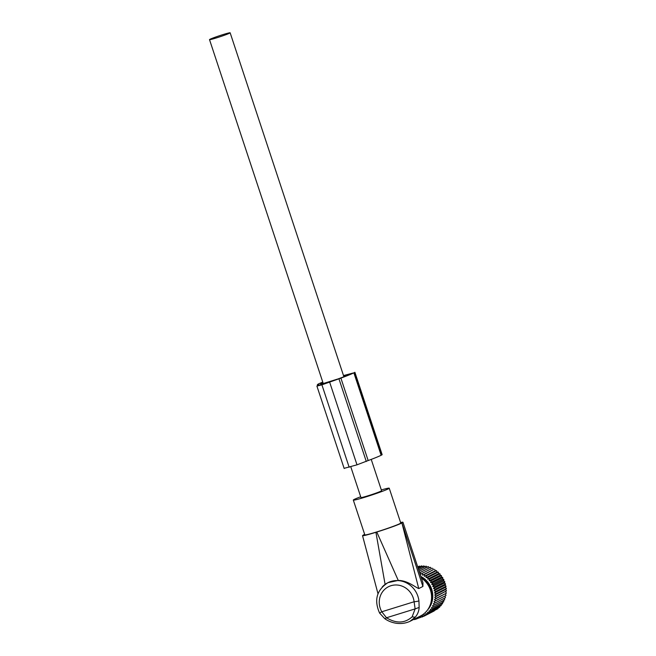 <?xml version="1.0" encoding="UTF-8"?>
<svg xmlns="http://www.w3.org/2000/svg" width="656" height="656" viewBox="0 0 656 656"><rect width="100%" height="100%" fill="white"/><g stroke="black" fill="none" stroke-linecap="round" stroke-linejoin="round"><path stroke-width="0.98" d="M414.043 619.272L414.535 619.608L420.775 617.296L420.57 615.968A22.214 20.902 -116.8 0 0 426.105 611.736A22.214 20.902 -116.8 0 0 430.976 602.454A22.214 20.902 -116.8 0 0 421.406 578.043M430.976 602.454L431.304 601.085A20.598 19.385 -116.8 0 0 421.3 577.723M402.956 522.266L422.956 582.741L422.899 586.464L418.749 588.563L401.915 523.004A21.254 1.123 -18.3 0 0 402.956 522.266A21.254 1.123 -18.3 0 0 402.653 522.176A21.254 1.123 -18.3 0 0 400.578 522.512M420.775 617.296L420.586 615.959L409.918 621.347L415.256 617.206C417.659 614.319 418.954 611.072 419.151 607.44L418.93 600.871A22.214 20.902 -116.8 0 0 387.909 582.684L398.249 580.412C407.638 580.544 414.551 586.858 418.749 588.563M364.662 534.386A21.254 1.123 -18.3 0 0 363.654 534.861L363.58 534.902C360.784 536.518 364.9 535.657 375.921 532.311L376.79 532.041C388.582 528.318 396.937 525.317 401.841 523.045M398.249 580.412L376.79 532.041M385.121 584.48L375.921 532.311M377.995 593.762L362.53 535.657L363.58 534.902M418.93 600.871A3.862 0.467 173.2 0 1 414.108 601.749L415.125 608.891L386.491 617.763L381.8 611.761L379.611 613.089C373.863 600.215 376.634 590.088 387.909 582.684A22.214 20.902 -116.8 0 0 382.21 587.005M419.151 607.44L415.125 608.891L412.124 616.853C404.768 623.389 396.232 623.692 386.491 617.763C385.326 618.805 384.662 618.944 384.49 618.19M360.693 496.764A18.917 1 -18.3 0 0 353.313 500.077L364.826 534.878A18.917 1 -18.3 0 0 365.097 534.952A18.917 1 -18.3 0 0 384.514 529.417A18.917 1 -18.3 0 0 400.742 522.996L389.229 488.195A18.917 1 -18.3 0 0 388.959 488.121A18.917 1 -18.3 0 0 381.333 489.942M379.611 613.089L384.695 618.6C389.648 622.355 399.914 625.972 409.926 621.347L408.975 621.79M353.313 500.077A18.917 1 -18.3 0 0 353.592 500.151A18.917 1 -18.3 0 0 373.01 494.616A18.917 1 -18.3 0 0 389.229 488.195M418.462 618.05L418.249 617.058M420.521 574.189L431.5 568.645L430.467 567.309L420.217 572.483L420.521 574.189L431.5 568.645M429.467 567.891L428.302 566.62L419.151 571.228M419.668 572.786L420.217 572.483M436.33 609.498L425.933 615.107L425.81 613.688L427.745 613.836L427.466 612.384L429.418 612.376L428.983 610.916L430.935 610.744L430.352 609.293L432.279 608.965L431.55 607.53L433.452 607.046L432.566 605.652L434.428 605.004L433.395 603.668L435.199 602.864L434.034 601.593L435.764 600.65L434.461 599.461L436.109 598.37L434.69 597.28L436.24 596.066L434.707 595.074L436.142 593.737L434.518 592.868L435.838 591.425L434.116 590.687L435.305 589.145L433.518 588.539L434.575 586.915L432.722 586.456L433.632 584.758L431.73 584.455L432.493 582.7L430.566 582.553L431.172 580.757L429.229 580.773L429.688 578.953L427.737 579.125L428.04 577.296L426.105 577.624L426.252 575.804L424.342 576.296L424.334 574.5L422.48 575.148L433.46 569.605L432.575 568.219M433.46 569.605L424.334 574.5M424.342 576.296L435.322 570.761L434.592 569.326M435.322 570.761L436.502 570.638L426.252 575.804M426.105 577.624L437.085 572.089L436.502 570.638M437.085 572.089L438.29 572.122L428.04 577.296M427.737 579.125L438.716 573.582L438.29 572.122M438.716 573.582L439.938 573.779L429.688 578.953M429.229 580.773L440.209 575.23L439.938 573.779M440.209 575.23L441.431 575.591L431.172 580.757M430.566 582.553L441.545 577.009L441.431 575.591M441.545 577.009L442.751 577.526L432.493 582.7M431.73 584.455L442.71 578.912L442.751 577.526M442.71 578.912L443.882 579.584L433.632 584.758M432.722 586.456L443.702 580.913L443.882 579.584M443.702 580.913L444.825 581.741L434.575 586.915M433.518 588.539L444.497 583.004L444.825 581.741M444.497 583.004L445.563 583.971L435.305 589.145M434.116 590.687L445.096 585.144L445.563 583.971M445.096 585.144L446.088 586.251L435.838 591.425M434.518 592.868L445.498 587.333L446.088 586.251M445.498 587.333L446.4 588.563L436.142 593.737M434.707 595.074L445.686 589.531L446.4 588.563M445.686 589.531L446.49 590.892L436.24 596.066M434.69 597.28L446.49 590.892M445.67 591.737L446.359 593.196L436.109 598.37M434.461 599.461L446.359 593.196M445.44 593.918L446.014 595.476L435.764 600.65M434.034 601.593L446.014 595.476M445.014 596.05L445.449 597.69L435.199 602.864M444.374 598.124L444.678 599.83L434.428 605.004M443.546 600.109L443.702 601.872L433.452 607.046M442.529 601.995L442.538 603.791L432.279 608.965M441.332 603.758L441.185 605.57L430.935 610.744M439.823 606.259L439.668 607.202L429.418 612.376M438.167 607.956L437.995 608.661L427.745 613.836M420.275 566.554L419.389 566.087L417.733 566.923M423.136 566.866L421.611 565.874L417.987 567.702M425.268 566.989L423.85 565.898L418.315 568.686M427.384 567.333L426.088 566.144L418.7 569.867M420.881 576.46A21.205 19.959 63.2 0 1 427.597 609.9M422.48 575.148L422.316 573.385M434.305 610.884L423.997 616.189L422.144 615.73L421.964 617.058L420.176 616.451M425.933 615.107L424.03 614.803L423.997 616.189M423.792 616.14L421.964 617.058M421.472 616.894L420.767 617.247M420.324 617.476L419.848 617.714M343.506 375.568L353.871 372.838A35.014 1.853 161.7 0 1 340.899 378.118L368.164 460.545L356.995 464.825L344.548 468.228M340.899 378.118L321.907 384.826L316.905 386.072L319.169 384.851A35.014 1.853 161.7 0 1 317.365 384.842A35.014 1.853 161.7 0 1 319.095 383.621L322.768 382.087M322.85 382.317L322.137 382.678A31.636 1.673 161.7 0 0 320.579 383.785A31.636 1.673 161.7 0 0 322.629 383.719L338.07 378.93A31.636 1.673 161.7 0 0 350.829 373.781L343.564 375.749M321.21 384.326L337.733 379.209L322.785 384.383L319.661 385.162L321.21 384.326L321.366 384.801M354.888 372.272L382.153 454.698L381.136 455.264A35.014 1.853 161.7 0 1 368.164 460.545M350.771 466.752L360.956 497.543A10.865 0.574 -18.3 0 0 369.697 495.255A10.865 0.574 -18.3 0 0 381.054 491.106A10.865 0.574 -18.3 0 0 381.587 490.721L371.23 459.397M210.051 39.245A10.865 0.574 -18.3 0 0 209.51 39.622A10.865 0.574 -18.3 0 0 218.251 37.335A10.865 0.574 -18.3 0 0 229.608 33.177A10.865 0.574 -18.3 0 0 230.149 32.8A10.865 0.574 -18.3 0 0 221.408 35.096A10.865 0.574 -18.3 0 0 210.051 39.245M422.899 586.464L401.915 523.004M383.776 590.293A18.352 17.269 -116.8 0 0 381.8 611.761L414.108 601.749A18.352 17.269 -116.8 0 0 402.013 586.103A18.352 17.269 -116.8 0 0 383.776 590.293M415.256 617.206L412.124 616.853M420.176 617.526L419.725 616.402M414.535 619.608L414.346 619.116M416.281 619.075L415.97 618.296M416.855 618.862L416.716 617.919M322.137 382.678L322.49 383.744M354.601 372.469L381.866 454.895M321.907 384.826L349.164 467.252M329.73 382.399L356.995 464.825M339.029 379.061L366.286 461.488M353.871 372.838L381.136 455.264M317.365 384.842L317.627 385.63M316.905 386.072L344.17 468.499M323.244 383.53L209.51 39.622M343.892 376.741L230.149 32.8"/></g></svg>
